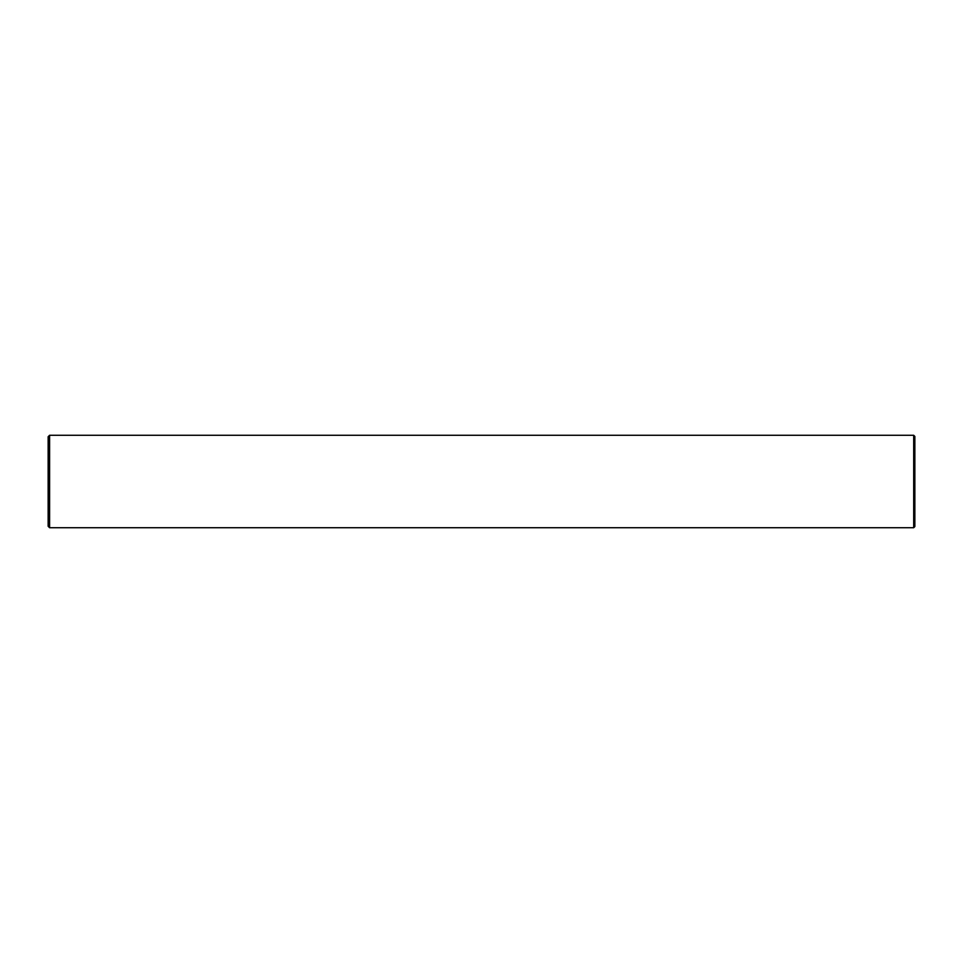 <?xml version="1.0" encoding="UTF-8"?>
<svg xmlns="http://www.w3.org/2000/svg" width="963" height="963" viewBox="0 0 963 963"><rect width="100%" height="100%" fill="white"/><g stroke="black" fill="none" stroke-linecap="round" stroke-linejoin="round"><path stroke-width="1.44" d="M913.694 527.724L913.694 435.276L914.85 436.432L914.85 526.568L913.694 527.724L49.595 527.724L48.15 526.279L48.15 436.721L49.595 435.276L49.595 527.724M913.694 435.276L49.595 435.276"/></g></svg>
